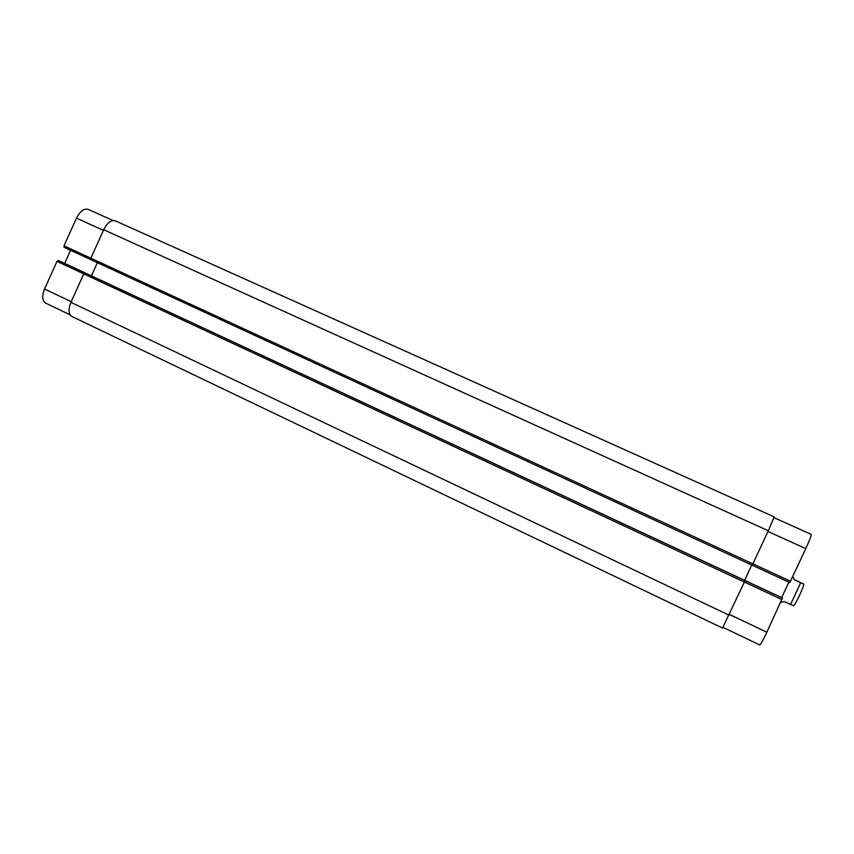 <?xml version="1.0" encoding="UTF-8"?>
<svg xmlns="http://www.w3.org/2000/svg" width="854" height="854" viewBox="0 0 854 854"><rect width="100%" height="100%" fill="white"/><g stroke="black" fill="none" stroke-linecap="round" stroke-linejoin="round"><path stroke-width="1.28" d="M780.727 602.401L784.239 601.568L793.729 605.785M794.252 579.588L803.817 584.125L794.359 579.834L792.8 576.45M59.513 260.993L782.445 597.96L59.513 260.993L58.221 260.459L56.994 261.377L44.547 289.015C41.814 296.028 42.166 300.736 45.625 303.127L70.049 314.816M70.604 250.286L64.691 263.406M88.208 209.379L112.952 220.503L88.208 209.379C83.991 208.291 80.084 211.216 76.486 218.144L64.018 245.813L64.135 247.308L90.866 259.648L64.135 247.308M811.236 534.401L774.002 517.663L811.236 534.401C811.439 535.447 809.613 540.176 805.77 548.599L789.822 582.599L752.246 565.241L789.822 582.599M788.882 582.172L781.688 597.608M782.445 597.96L766.849 632.216C763.038 640.276 760.69 644.524 759.814 644.983L723.05 627.38M722.527 627.989L745.062 580.624L782.595 598.12M744.613 580.325L751.723 565.017M768.322 530.761L774.172 516.883L115.226 220.791C111.148 219.766 107.305 222.745 103.697 229.737L90.844 258.218L90.94 259.701L752.235 565.252L768.322 530.761L103.697 229.737M58.221 260.459L85.293 273.088L83.767 273.888L70.935 302.327C68.16 309.383 68.437 314.08 71.757 316.407L722.548 628.042M97.377 262.669L91.421 275.863M800.678 582.748L790.537 604.515M767.992 531.476L805.77 548.599M752.929 563.875L790.569 581.254M83.767 273.888L782.018 599.615M729.433 614.442L766.849 632.216M103.419 230.345L76.486 218.144M752.929 563.886L64.018 245.813M83.777 273.878L56.994 261.377M71.224 301.686L44.547 289.015M70.935 302.327L729.092 615.179M84.973 272.949L745.072 580.656M803.806 584.125L803.102 586.826C800.134 594.896 794.946 605.07 793.708 605.806M90.94 259.701L752.235 565.252M115.226 220.791L774.172 516.883"/></g></svg>
